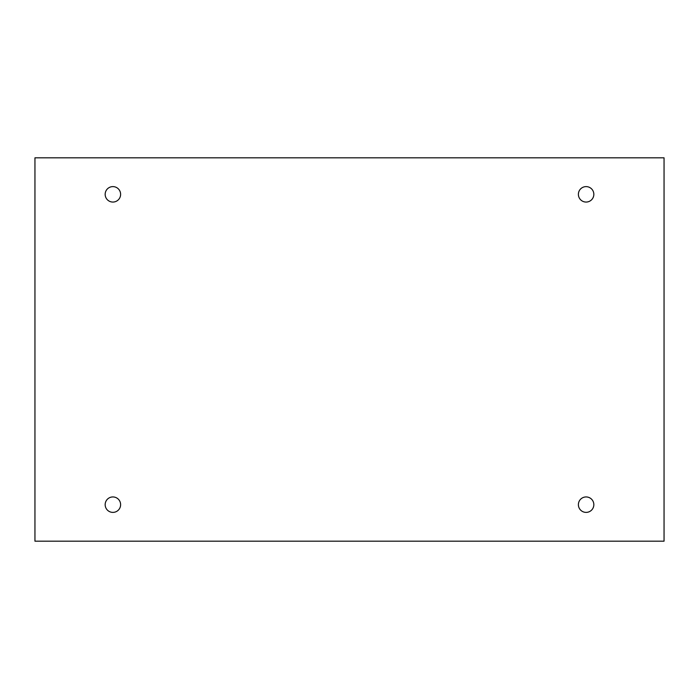 <?xml version="1.0" encoding="UTF-8"?>
<svg xmlns="http://www.w3.org/2000/svg" width="699" height="699" viewBox="0 0 699 699"><rect width="100%" height="100%" fill="white"/><g stroke="black" fill="none" stroke-linecap="round" stroke-linejoin="round"><path stroke-width="1.05" d="M664.05 157.817L34.95 157.817L34.95 541.183L664.05 541.183L664.05 157.817M120.612 194.331A7.724 7.724 0 0 0 109.027 187.647A7.724 7.724 0 0 0 109.027 201.024A7.724 7.724 0 0 0 120.612 194.331M593.835 194.331A7.724 7.724 0 0 0 582.25 187.647A7.724 7.724 0 0 0 582.25 201.024A7.724 7.724 0 0 0 593.835 194.331M593.835 504.669A7.724 7.724 0 0 0 582.25 497.976A7.724 7.724 0 0 0 582.25 511.353A7.724 7.724 0 0 0 593.835 504.669M120.612 504.669A7.724 7.724 0 0 0 109.027 497.976A7.724 7.724 0 0 0 109.027 511.353A7.724 7.724 0 0 0 120.612 504.669"/></g></svg>
